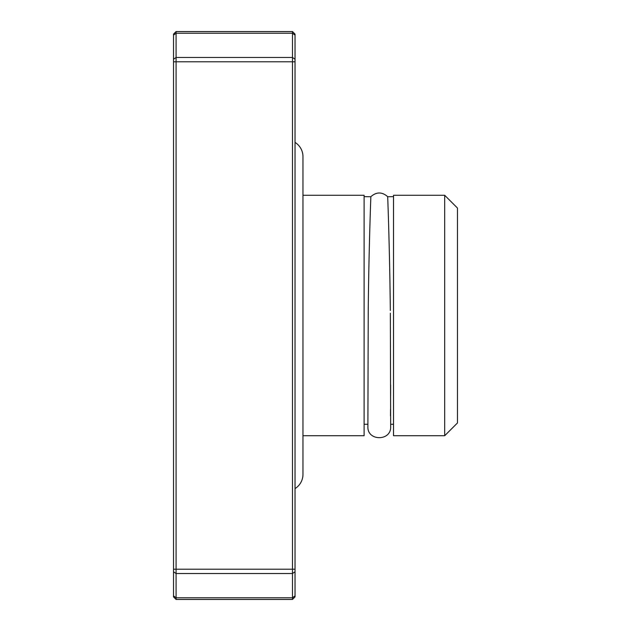 <?xml version="1.0" encoding="UTF-8"?>
<svg xmlns="http://www.w3.org/2000/svg" width="631" height="631" viewBox="0 0 631 631"><rect width="100%" height="100%" fill="white"/><g stroke="black" fill="none" stroke-linecap="round" stroke-linejoin="round"><path stroke-width="0.95" d="M444.681 435.729L444.681 195.271L393.523 195.271L393.523 435.729L444.681 435.729L457.475 422.944L457.475 208.056L444.681 195.271M393.523 424.269L390.66 424.269L390.66 426.651L390.344 313.213M390.644 385.123L390.605 395.803M390.534 409.535L390.479 415.916M364.103 196.659L370.878 196.73C370.799 197.266 368.804 251.106 368.236 310.46L367.889 426.651C367.187 441.337 391.362 441.337 390.66 426.651M390.321 310.46C389.745 250.996 387.75 197.337 387.671 196.73L393.523 196.659M295.032 488.599A16.753 16.753 0 0 0 302.967 474.354L302.967 156.638A16.753 16.753 0 0 0 295.032 142.401M302.967 435.729L364.103 435.729L364.103 195.271L302.967 195.271M173.525 571.804L173.525 34.106L176.081 31.55L176.081 599.45L173.525 596.894L173.525 571.804L176.081 573.532L292.476 573.532L292.476 31.55L176.081 31.55M173.525 595.885L176.081 597.778L292.476 597.778L292.476 599.45L176.081 599.45M295.032 595.885L292.476 597.778L292.476 573.532L295.032 571.804L295.032 596.894L292.476 599.45M292.476 31.55L295.032 34.106L295.032 571.804M389.99 285.819L390.187 299.465M295.032 35.115L292.476 33.222L176.081 33.222L173.525 35.115M295.032 59.196L292.476 57.468L176.081 57.468L173.525 59.196M173.525 569.217L295.032 569.217M295.032 61.783L173.525 61.783M364.103 424.269L367.889 424.269M370.878 196.659C376.478 191.777 382.07 191.777 387.671 196.659"/></g></svg>
